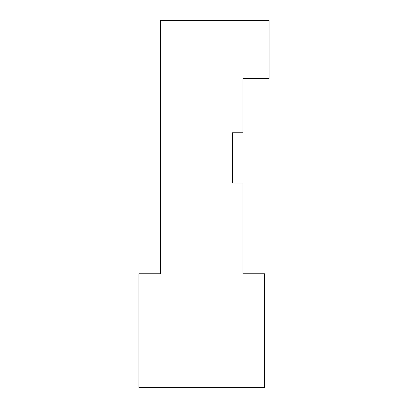 <?xml version="1.0" encoding="UTF-8"?>
<svg xmlns="http://www.w3.org/2000/svg" width="408" height="408" viewBox="0 0 408 408"><rect width="100%" height="100%" fill="white"/><g stroke="black" fill="none" stroke-linecap="round" stroke-linejoin="round"><path stroke-width="0.61" d="M264.823 346.479L264.573 319.755M264.823 319.755L264.573 308.805M242.959 273.748L242.959 183.014L232.402 183.014L232.402 132.748L242.959 132.748L242.959 78.458L269.096 78.458L269.096 20.4L160.517 20.4L160.517 273.748L138.904 273.748L138.904 387.6L264.573 387.6L264.573 273.748L242.959 273.748M232.402 132.748L232.402 183.014"/></g></svg>
